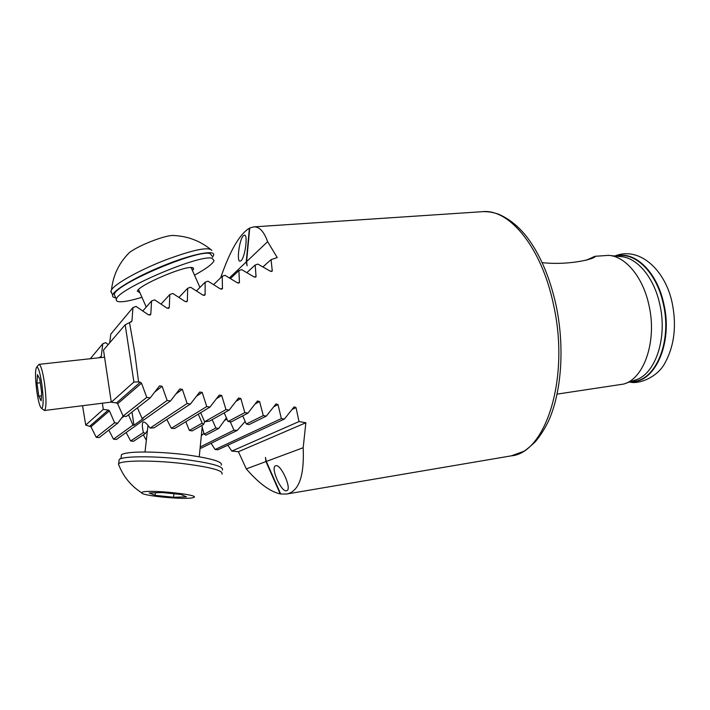 <?xml version="1.0" encoding="UTF-8"?>
<svg xmlns="http://www.w3.org/2000/svg" width="710" height="710" viewBox="0 0 710 710"><rect width="100%" height="100%" fill="white"/><g stroke="black" fill="none" stroke-linecap="round" stroke-linejoin="round"><path stroke-width="1.06" d="M132.016 412.048L133.968 425.228L143.145 418.634L142.133 418.51L137.412 407.851M102.382 403.2L103.287 409.377L108.346 410.034L109.429 410.841L114.612 422.796L117.7 423.187L123.105 416.095L117.647 403.759L116.52 402.916L111.293 402.233L103.5 350.057L125.173 324.772L129.513 322.597L134.607 351.565L138.592 381.927L140.34 382.184L116.52 402.916M128.51 414.773L132.983 425.104L133.968 425.228M286.627 490.716L286.716 490.69C292.378 489.483 280.734 463.31 275.64 465.787L275.622 465.796C270.057 467.118 281.391 492.802 286.627 490.716M241.036 260.712C245.065 257.446 248.145 234.593 244.489 235.125L243.397 235.702C239.368 239.305 236.394 261.653 240.024 261.209L241.036 260.712M542.174 262.656C571.186 265.717 597.288 258.058 594.918 256.301L586.132 260.25M594.865 256.301L608.434 255.378C625.191 255.999 642.941 276.882 648.94 305.14C657.283 340.693 644.121 378.892 623.611 384.066L557.119 394.112M303.179 447.708L266.321 461.438L280.69 493.991L286.574 494.045C298.883 491.595 304.421 476.153 303.179 447.708L305.868 422.743L299.008 421.571L296.017 407.584L294.1 406.883L284.337 419.086L281.355 418.589L278 404.576L275.968 403.928L266.339 416.104L263.286 415.598L259.611 401.558L257.455 400.964L247.941 413.105L244.826 412.599L240.841 398.523L238.56 397.999L229.161 410.087L209.592 421.101L204.631 421.749L200.655 412.714M247.941 413.105L231.327 421.829L228.025 421.527L224.218 412.874M266.339 416.104L249.015 424.624L246.326 424.03L242.714 415.847M147.423 430.517L145.444 433.473L143.376 432.55C142.222 427.269 142.035 423.95 142.808 422.601L143.154 422.228C144.361 421.438 146.686 423.382 150.121 428.068L154.052 427.846L190.431 404.025L187.129 403.511L182.337 389.337L179.807 388.956L170.498 400.972L167.134 400.458L162.111 386.258L159.537 385.867L150.201 397.902L146.766 397.387L141.53 383.16L140.34 382.184M166.85 419.468L171.323 428.281L174.518 428.547L209.982 407.061L206.743 406.555L202.199 392.417L199.714 392.026L190.431 404.025M185.789 421.713L189.384 430.429L192.144 430.926L203.477 424.544L204.782 421.713M201.764 425.512L204.16 434.2L205.935 435.168L218.698 428.467L226.366 417.924M220.668 277.779C230.04 250.639 239.616 234.114 249.405 228.194L249.725 228.15M267.635 241.666L246.601 261.617L249.734 228.025L253.754 226.88C259.31 226.517 263.934 231.451 267.635 241.666L277.228 257.57L271.069 259.638L272.276 270.989L270.35 271.211L257.863 264.093L255.183 265.007L256.053 276.687L254.073 276.944L241.648 269.614L238.897 270.554L239.447 282.536L237.415 282.846L225.026 275.311L222.212 276.279L222.47 288.553L220.384 288.917L208.021 281.187L205.137 282.189L205.11 294.73L202.971 295.156L190.617 287.239L187.671 288.269L187.387 301.067L185.186 301.564L172.832 293.47L169.814 294.526L169.291 307.554L167.027 308.14L154.656 299.868L151.576 300.951L150.822 314.202L148.488 314.876L136.089 306.436L132.947 307.554L131.971 321L129.513 322.597M246.308 468.893L265.948 461.58L280.219 493.911C270.093 491.648 258.786 483.315 246.308 468.893L238.418 451.72L231.833 451.098L227.821 445.197M108.825 430.091L113.493 439.179L116.369 439.481L170.498 400.972M132.983 425.104L113.493 439.179M82.529 405.703L85.732 425.068L103.287 409.377M99.063 357.76L101.281 356.287L102.808 343.711L90.294 358.727M102.808 343.711L105.648 342.637L108.213 344.563M117.7 423.187L99.125 437.635L96.232 437.324L114.612 422.796M85.732 425.068L90.969 426.763L96.232 437.324M229.161 410.087L225.975 409.581L221.697 395.47L219.301 395.044L209.982 407.061M211.083 443.28L215.112 449.51L217.908 449.785L284.337 419.086M200.105 448.054L201.161 448.161L237.309 430.375L245.172 421.412M143.34 434.857L146.331 440.315M126.149 432.523L130.649 440.99L133.507 441.292L145.444 433.473M111.293 402.233L133.906 382.024L125.173 324.772M133.906 382.024L138.592 381.927M203.903 433.153L201.329 435.807M230.244 421.722L233.972 430.18L237.309 430.375M212.184 419.645L215.858 427.988L218.698 428.467M198.259 414.17L202.199 423.133L203.477 424.544M246.601 261.617L247.107 265.806L246.246 261.954L229.401 277.93M246.246 261.954L249.405 228.194M265.948 461.58L265.451 457.435L266.321 461.438M305.868 422.743L238.418 451.72M132.947 307.554L110.769 334.161L109.686 342.841M151.576 300.951L142.79 310.971M255.183 265.007L246.858 272.64M271.069 259.638L262.913 266.916M238.897 270.554L230.422 278.542M169.814 294.526L161.037 304.093M187.671 288.269L178.92 297.419M205.137 282.189L196.448 290.94M222.212 276.279L213.621 284.648M299.008 421.571L231.833 451.098M281.355 418.589L215.112 449.51M167.134 400.458L142.133 418.51M150.201 397.902L126.291 416.495L123.096 416.095L146.766 397.387M206.743 406.555L171.323 428.281M187.129 403.511L150.121 428.068M143.376 432.55L130.649 440.99M263.286 415.598L246.326 424.03M233.972 430.18L200.22 446.963M244.826 412.599L228.025 421.527M215.858 427.988L204.16 434.2M225.975 409.581L204.631 421.749M202.199 423.133L189.384 430.429M115.721 297.783C113.263 297.534 112.242 296.656 112.659 295.138C113.556 289.795 139.435 274.912 166.957 264.253C194.416 253.426 215.716 249.663 213.559 255.334L212.53 257.189M111.852 293.301L110.813 291.615L111.514 289.866C115.064 283.725 139.648 269.977 165.137 260.135C193.102 249.734 208.678 246.503 211.855 250.426M125.723 256.47L129.255 252.707C138.574 245.287 166.459 234.575 173.799 235.525C187.44 236.164 199.581 240.672 210.231 249.077M141.938 297.277C131.625 300.445 124.188 301.936 119.608 301.759C117.017 301.599 115.934 300.765 116.369 299.265C116.644 289.502 201.045 253.568 212.201 258.342L214.038 260.597C212.743 263.889 206.228 268.744 194.504 275.169M115.18 296.576L114.283 294.526C114.461 284.541 198.88 248.66 210.133 253.656L211.997 255.982M139.914 292.662L137.394 291.224C137.642 285.624 185.23 265.247 192.41 267.626L193.617 268.957L192.481 270.59M222.354 470.055C224.191 466.514 211.136 462.92 183.171 459.29C154.141 455.811 122.36 456.033 119.191 459.521L118.996 461.207M221.973 474.111C223.801 470.659 210.728 467.136 182.727 463.559C154.487 460.222 123.38 460.24 119.067 463.426L118.419 463.967L119.147 465.884M193.298 497.568C203.087 494.959 147.92 489.137 142.204 492.252L141.68 492.784C140.962 495.811 186.331 500.053 193.049 497.648L193.298 497.568M173.551 497.257L155.135 495.349L149.215 492.98L162.191 492.527L181.041 494.497L186.481 496.858L173.551 497.257L173.915 493.752M155.41 492.767L155.135 495.349M221.192 465.121C223.046 461.997 212.583 458.722 189.783 455.279C168.288 452.297 141.876 451.187 129.309 452.696C125.12 453.202 122.493 453.903 121.419 454.808L121.224 456.486M36.796 391.219C35.065 377.116 35.092 369.014 36.876 366.928C38.526 367.531 40.186 373.256 41.837 384.101C43.585 398.416 43.558 406.555 41.775 408.498C40.079 407.771 38.42 402.011 36.796 391.219M38.216 365.295L39.006 364.354C40.86 365.029 42.715 371.383 44.553 383.409C46.496 399.295 46.452 408.33 44.446 410.504L43.461 409.776M39.76 379.096L37.435 374.605L36.973 383.169L38.801 396.189L41.127 400.875L41.624 392.355L39.76 379.096M41.42 395.878L38.801 396.189M40.275 382.788L36.973 383.169M616.511 256.186C634.687 251.233 656.626 272.267 663.282 303.8C672.583 342.575 654.647 382.761 631.279 381.403M253.754 226.88L482.48 211.678C509.469 208.554 542.129 247.967 553.764 305.939C569.881 378.847 545.457 453.22 511.262 455.855L286.574 494.045M610.139 255.547L620.451 256.576C636.79 257.197 654.008 277.237 659.785 304.315C667.835 338.359 655.01 375.022 635.015 380.107L625.217 383.506M615.969 256.132C634.367 250.373 656.99 271.513 663.779 303.702C673.275 343.196 654.567 383.87 630.764 381.581M124.028 416.211L121.499 418.199M101.29 356.198L100.367 357.263M109.429 410.841L90.969 426.763M108.346 410.034L89.939 426.053M131.98 320.911L130.977 322.056M150.839 314.024L149.81 315.151M169.335 307.297L168.261 308.424M256.141 276.208L255.005 277.219M272.374 270.501L271.238 271.477M239.536 282.092L238.4 283.13M187.449 300.747L186.348 301.856M205.181 294.357L204.063 295.449M222.549 288.145L221.413 289.201M296.017 407.584L291.943 409.528M278 404.576L273.714 406.75M182.337 389.337L175.938 393.961M162.111 386.258L154.753 392.044M141.53 383.16L117.647 403.759M202.199 392.417L196.475 396.233M259.611 401.558L255.059 404.008M226.987 419.157L224.324 420.604M240.841 398.523L235.986 401.319M221.697 395.47L216.47 398.709M594.527 256.887L594.918 256.301M482.48 211.678C487.868 211.447 493.272 212.308 498.668 214.251C509.301 218.866 518.806 226.57 527.175 237.362C540.381 254.952 550.055 277.832 556.223 306.01M614.816 256.017C639.399 246.024 665.359 269.915 672.192 303.001M101.281 356.287L100.456 357.228M672.237 303.232C676.657 325.517 674.402 345.122 665.483 362.029C657.771 377.915 637.704 384.66 629.672 381.962M556.258 306.188C564.832 347.563 561.503 392.612 548.422 421.252C544.534 429.159 540.15 436.011 535.26 441.824C529.207 447.442 525.258 450.664 523.412 451.462L511.262 455.855M131.971 321L131.084 322.02M150.822 314.202L149.996 315.098M169.291 307.554L168.527 308.353M272.276 270.989L271.823 271.38M239.447 282.536L238.906 283.024M256.053 276.687L255.556 277.122M187.387 301.067L186.686 301.768M205.11 294.73L204.471 295.351M222.47 288.553L221.875 289.103M146.233 307.039L138.556 289.582M112.659 295.138L110.902 291.144M129.255 252.707C118.987 262.975 113.076 275.365 111.514 289.866M199.927 287.435L191.132 267.537M116.369 299.265L114.283 294.526M193.617 268.957L193.129 267.848M202.208 426.976L199.244 456.743M118.419 463.967C122.972 476.17 130.729 485.782 141.68 492.784M119.191 459.521L118.712 463.674M147.999 425.343L145.026 452.004M121.419 454.808L120.975 458.633M36.876 366.928L38.988 364.354L104.547 357.165M155.676 390.855L156.377 390.766M44.446 410.504L111.266 402.082M41.775 408.498L44.437 410.504"/></g></svg>
